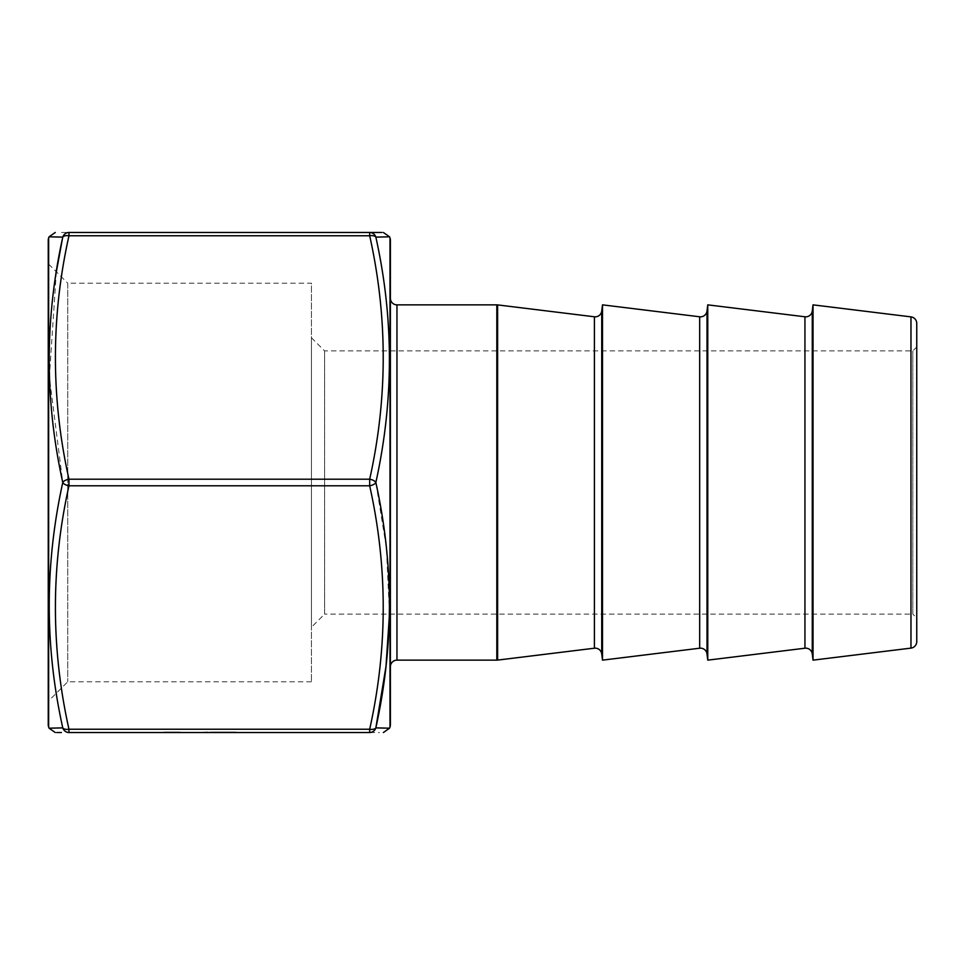 <?xml version="1.0" encoding="UTF-8"?>
<svg xmlns="http://www.w3.org/2000/svg" width="965" height="965" viewBox="0 0 965 965"><rect width="100%" height="100%" fill="white"/><g stroke="black" fill="none" stroke-linecap="round" stroke-linejoin="round"><path stroke-width="0.72" stroke-dasharray="4.83 3.62" d="M311.43 337.75L324.59 350.91L912.806 350.91L916.75 346.966L916.75 618.034L912.806 614.09L912.806 350.91L912.806 614.09L324.59 614.09L324.59 350.91L324.59 614.09L311.43 627.25L311.43 337.75L311.43 627.25M390.391 298.269L390.391 666.731L390.391 298.269M311.43 681.797L67.731 681.797L48.25 701.266L48.25 263.734L67.731 283.203L67.731 681.797L67.731 283.203L311.43 283.203L311.43 681.797L311.43 283.203M56.682 732.519L61.41 732.519M56.344 271.828L49.372 377.17L62.773 482.5C44.716 564.344 44.716 646.14 62.773 727.887A6.574 6.478 90 0 0 68.961 732.519L379.486 732.519M231.142 732.049L209.984 732.519L231.142 732.519M170.853 732.519L165.015 732.519M208.066 732.519L203.892 732.049L208.066 732.519M165.015 732.049L180.166 732.519L164.653 732.519M227.294 732.519L224.736 732.049L227.294 732.519M390.391 724.787L390.391 240.213M48.25 240.213L48.25 724.787M48.25 263.734L48.25 701.266M389.486 614.09L386.41 548.036L375.855 482.5A6.574 3.233 -11.9 0 1 369.679 485.793C387.725 566.938 387.725 648.082 369.679 729.238L68.961 729.238C50.904 648.082 50.904 566.938 68.961 485.793A6.574 3.233 11.9 0 1 62.773 482.5A6.574 3.233 168.1 0 1 68.961 479.207C50.904 398.062 50.904 316.918 68.961 235.762L369.679 235.762L369.679 232.481L59.154 232.481M381.947 232.481L377.219 232.481M916.75 618.034L916.75 346.966M916.75 641.592L916.75 323.408M813.037 660.144L813.037 304.856M707.767 660.144L707.767 304.856M602.498 660.144L602.498 304.856M369.679 232.481A6.574 6.478 -90 0 1 375.855 237.113A6.574 3.233 168.1 0 0 369.679 235.762C387.725 316.918 387.725 398.062 369.679 479.207L68.961 479.207L68.961 485.793L369.679 485.793L369.679 479.207A6.574 3.233 11.9 0 1 375.855 482.5C393.913 400.656 393.913 318.86 375.855 237.113L385.904 236.895M49.07 236.811L54.04 236.932M68.961 732.519L68.961 729.238A6.574 3.233 -11.9 0 1 62.773 727.887L52.725 728.105M50.023 728.165L49.07 728.189M389.57 728.189L384.589 728.068M388.618 236.835L389.57 236.811M167.09 732.049L179.84 732.049L167.09 732.519M164.653 732.049L170.66 732.519M205.979 732.049L208.066 732.049L205.979 732.049M217.644 732.049L235.629 732.049L217.644 732.519M220.852 732.049L235.629 732.049L210.635 732.049L220.852 732.519M170.66 732.049L177.922 732.049L174.713 732.519M174.713 732.049L170.853 732.049M164.255 732.049L170.757 732.049L161.252 732.049L164.255 732.519M180.166 732.049L170.757 732.049L180.166 732.519M170.757 732.049L163.495 732.049L170.769 732.519M235.207 732.049L209.984 732.049L235.207 732.519M217.427 732.049L235.629 732.049L209.984 732.049L217.427 732.519M229.417 732.049L223.132 732.049L229.417 732.049M214.893 732.049L236.268 732.049L214.893 732.519M68.961 235.762A6.574 3.233 11.9 0 0 62.773 237.113A6.574 6.478 90 0 1 68.961 232.481L68.961 235.762M375.855 727.887A6.574 3.233 11.9 0 1 369.679 729.238L369.679 732.519A6.574 6.478 -90 0 0 375.855 727.887M601.738 653.944L601.738 311.056M707.007 653.944L707.007 311.056M812.277 653.944L812.277 311.056M804.943 316.785L804.943 648.215M699.673 316.785L699.673 648.215M594.404 316.785L594.404 648.215M396.965 660.144L396.965 304.856M910.972 316.882L910.972 648.118M497.626 660.096L497.626 304.904M496.818 304.856L496.818 660.144M48.648 727.031L48.648 237.969M389.993 237.969L389.993 727.031"/><path stroke-width="1.45" d="M804.943 648.215L804.943 316.785A6.574 6.574 0 0 0 812.277 311.056L812.277 653.944A6.574 6.574 0 0 0 804.943 648.215L707.767 660.144L707.007 653.944A6.574 6.574 0 0 0 699.673 648.215L602.498 660.144L601.738 653.944A6.574 6.574 0 0 0 594.404 648.215L497.626 660.096A6.574 6.574 0 0 1 496.818 660.144L496.818 304.856A6.574 6.574 0 0 1 497.626 304.904L497.626 660.096M804.943 316.785L707.767 304.856L707.007 311.056A6.574 6.574 0 0 1 699.673 316.785L602.498 304.856L602.498 660.144M602.498 304.856L601.738 311.056A6.574 6.574 0 0 1 594.404 316.785L497.626 304.904M49.07 236.811L48.648 237.969A6.574 6.574 0 0 0 48.25 240.213L48.25 724.787A6.574 6.574 0 0 0 48.648 727.031L49.07 728.189L62.773 727.887C44.716 646.429 44.716 564.634 62.773 482.5C44.716 400.656 44.716 318.86 62.773 237.113L49.07 236.811L55.246 232.481M389.57 728.189L389.993 727.031A6.574 6.574 0 0 0 390.391 724.787L390.391 240.213A6.574 6.574 0 0 0 389.993 237.969L389.57 236.811L375.855 237.113C393.913 318.571 393.913 400.366 375.855 482.5C393.913 564.344 393.913 646.14 375.855 727.887L389.57 728.189L383.382 732.519M813.037 660.144L910.972 648.118A6.574 6.574 0 0 0 916.75 641.592L916.75 323.408A6.574 6.574 0 0 0 910.972 316.882L813.037 304.856L813.037 660.144L812.277 653.944M496.818 304.856L396.965 304.856A6.574 6.574 0 0 1 390.391 298.269M396.965 304.856L396.965 660.144A6.574 6.574 0 0 0 390.391 666.731M396.965 660.144L496.818 660.144M707.767 304.856L707.767 660.144M812.277 311.056L813.037 304.856M61.41 732.519L56.682 732.519M384.589 728.068L375.855 727.887A6.574 3.233 -168.1 0 1 369.679 729.238L369.679 732.519C387.725 732.519 387.725 732.519 369.679 732.519L68.961 732.519A6.574 6.478 -90 0 1 62.773 727.887A6.574 3.233 168.1 0 0 68.961 729.238L369.679 729.238C387.725 648.082 387.725 566.938 369.679 485.793A6.574 3.233 -11.9 0 0 375.855 482.5A6.574 3.233 11.9 0 0 369.679 479.207C387.725 398.062 387.725 316.918 369.679 235.762A6.574 3.233 -11.9 0 1 375.855 237.113A6.574 6.478 90 0 0 369.679 232.481L381.947 232.481M54.04 236.932L62.773 237.113A6.574 6.478 -90 0 1 68.961 232.481C50.904 232.481 50.904 232.481 68.961 232.481L369.679 232.481L369.679 235.762L68.961 235.762C50.904 316.918 50.904 398.062 68.961 479.207L369.679 479.207L369.679 485.793L68.961 485.793C50.904 566.938 50.904 648.082 68.961 729.238L68.961 732.519M377.219 232.481L369.679 232.481M62.448 238.681L56.344 271.828M52.725 728.105L50.023 728.165M369.679 732.519A6.574 6.478 90 0 0 375.855 727.887L385.952 666.706M386 666.284L389.486 614.09M385.904 236.895L388.618 236.835M62.773 482.5A6.574 3.233 11.9 0 0 68.961 485.793L68.961 479.207A6.574 3.233 -11.9 0 0 62.773 482.5M62.773 237.113A6.574 3.233 11.9 0 1 68.961 235.762L68.961 232.481M707.007 311.056L707.007 653.944M601.738 311.056L601.738 653.944M48.648 237.969L48.648 727.031M389.993 727.031L389.993 237.969M910.972 648.118L910.972 316.882M594.404 648.215L594.404 316.785M699.673 648.215L699.673 316.785M49.07 728.189L55.246 732.519M389.57 236.811L383.382 232.481"/></g></svg>
